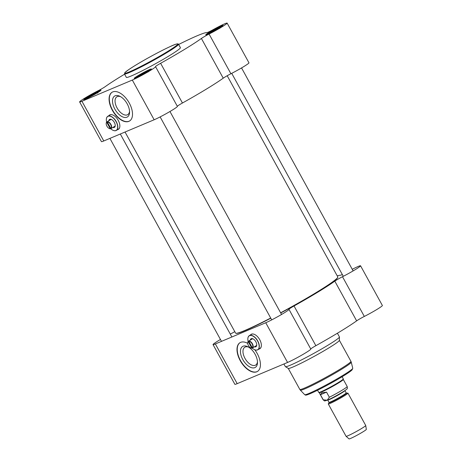 <?xml version="1.0" encoding="UTF-8"?>
<svg xmlns="http://www.w3.org/2000/svg" width="462" height="462" viewBox="0 0 462 462"><rect width="100%" height="100%" fill="white"/><g stroke="black" fill="none" stroke-linecap="round" stroke-linejoin="round"><path stroke-width="0.69" d="M270.703 318.023A58.322 3.967 151.2 0 1 244.866 330.451A58.322 3.967 151.2 0 1 235.828 333.264L236.128 333.35A58.096 3.95 -28.8 0 0 245.131 330.549A58.096 3.95 -28.8 0 0 270.801 318.208M280.729 312.982A58.096 3.95 -28.8 0 0 337.71 277.506L337.803 277.2A58.322 3.967 151.2 0 1 280.625 312.797M235.828 333.264A58.322 3.967 151.2 0 1 235.58 333.09L125.04 132.022M227.2 75.739L337.791 276.9A58.322 3.967 151.2 0 1 337.803 277.2M330.082 403.453A11.215 0.762 151.2 0 1 328.291 403.961A11.215 0.762 151.2 0 1 328.32 403.846L329.019 402.697A10.037 0.681 -28.8 0 0 330.596 402.344A10.037 0.681 -28.8 0 0 341.095 396.881A10.037 0.681 -28.8 0 0 346.488 393.093L347.84 393.116A11.215 0.762 151.2 0 1 347.95 393.156A11.215 0.762 151.2 0 1 341.268 397.667A11.215 0.762 151.2 0 1 330.082 403.453M320.443 394.715L321.818 392.816L326.547 392.146L329.348 397.245L327.223 400.213L323.244 399.815L320.443 394.715L326.547 392.146M343.301 379.469A13.739 0.936 151.2 0 1 343.312 379.504A13.739 0.936 151.2 0 1 334.892 385.123A13.739 0.936 151.2 0 1 321.413 392.082A13.739 0.936 151.2 0 1 319.254 392.729L323.105 399.763C325.109 401.201 323.51 401.293 327.523 400.121C331.543 398.348 336.267 395.853 341.689 392.636C346.748 389.524 346.76 389.154 346.979 388.871C347.441 388.686 347.511 387.901 347.187 386.527A13.739 0.936 151.2 0 1 341.476 390.592A13.739 0.936 151.2 0 1 329.348 397.245M342.123 376.744L343.318 378.909A14.022 0.953 151.2 0 1 343.324 378.944A14.022 0.953 151.2 0 1 334.731 384.679A14.022 0.953 151.2 0 1 320.98 391.782A14.022 0.953 151.2 0 1 318.774 392.44A14.022 0.953 151.2 0 1 318.745 392.417L317.556 390.251M347.95 393.156L365.731 425.496A11.215 0.762 151.2 0 1 365.737 425.514A11.215 0.762 151.2 0 1 358.928 430.07A11.215 0.762 151.2 0 1 347.857 435.793A11.215 0.762 151.2 0 1 346.084 436.319A11.215 0.762 151.2 0 1 346.073 436.301L328.291 403.961M365.737 425.514L366.331 429.394A9.869 0.67 151.2 0 1 360.343 433.402A9.869 0.67 151.2 0 1 350.6 438.438A9.869 0.67 151.2 0 1 349.041 438.9L346.084 436.319M251.322 339.489A4.094 2.223 58.7 0 1 251.773 339.016A4.094 2.223 58.7 0 1 251.934 338.935A4.094 2.223 58.7 0 1 253.286 339.004M256.739 344.669A4.094 2.223 58.7 0 1 256.029 346.009A4.094 2.223 58.7 0 1 255.399 346.194M254.325 349.561A8.241 4.481 -121.3 0 0 254.371 349.584A8.241 4.481 -121.3 0 0 257.865 349.751A8.241 4.481 -121.3 0 0 257.577 340.667A8.241 4.481 -121.3 0 0 249.619 335.504A8.241 4.481 -121.3 0 0 249.289 335.666A8.241 4.481 -121.3 0 0 247.834 338.848A8.241 4.481 -121.3 0 0 247.834 338.9M248.163 341.458A8.131 4.418 58.7 0 1 247.834 338.952A8.131 4.418 58.7 0 1 249.59 335.649A8.131 4.418 58.7 0 1 258.605 343.295A8.131 4.418 58.7 0 1 254.279 349.538A8.131 4.418 58.7 0 1 252.16 348.053M249.289 335.666L251.386 334.396A8.241 4.481 58.7 0 1 251.709 334.228A8.241 4.481 58.7 0 1 253.678 334.124M261.249 346.558A8.241 4.481 58.7 0 1 259.956 348.475L257.865 349.751M254.377 346.818A4.655 2.529 -121.3 0 0 256.739 344.935A4.655 2.529 -121.3 0 0 253.049 338.877A4.655 2.529 -121.3 0 0 251.259 338.686A4.655 2.529 -121.3 0 0 250.294 340.113M250.727 347.846A3.927 2.131 -121.3 0 0 250.82 347.892A3.927 2.131 -121.3 0 0 252.027 348.134L251.755 348.036A3.702 2.01 58.7 0 1 250.635 347.805A3.702 2.01 58.7 0 1 247.701 342.983A3.702 2.01 58.7 0 1 248.238 341.637L248.29 341.343A3.927 2.131 -121.3 0 0 247.707 342.781A3.927 2.131 -121.3 0 0 247.707 342.885M251.755 348.036L248.238 341.637M248.856 341.1L248.804 341.401A3.702 2.01 58.7 0 1 252.148 343.93A3.702 2.01 58.7 0 1 252.321 347.794L252.593 347.898A3.927 2.131 -121.3 0 0 252.425 343.786A3.927 2.131 -121.3 0 0 248.856 341.1L249.503 340.713A3.927 2.131 58.7 0 0 249.197 340.794A3.927 2.131 58.7 0 0 249.047 340.875A3.927 2.131 58.7 0 0 248.937 340.95L248.978 341.031M248.804 341.401L252.321 347.794M252.593 347.898L253.234 347.505A3.927 2.131 58.7 0 1 253.124 347.58A3.927 2.131 58.7 0 1 253.009 347.643M252.483 347.857L252.027 348.134M248.29 341.343L248.937 340.95M334.811 281.15L356.647 320.865A6.728 0.456 151.2 0 1 364.322 316.435A14.582 0.993 -28.8 0 0 382.38 305.492L360.551 265.783A14.582 0.993 151.2 0 1 342.492 276.721A6.728 0.456 -28.8 0 0 334.811 281.15A61.683 4.193 151.2 0 1 294.028 305.977A6.728 0.456 -28.8 0 0 288.923 309.303A14.582 0.993 151.2 0 1 288.969 309.349A14.582 0.993 151.2 0 1 280.284 315.217A14.582 0.993 151.2 0 1 265.742 322.742L287.572 362.451A14.582 0.993 -28.8 0 0 302.113 354.926A14.582 0.993 -28.8 0 0 310.805 349.064L288.969 309.349M356.647 320.865A61.683 4.193 151.2 0 1 315.864 345.692L294.028 305.977M310.753 348.977A6.728 0.456 151.2 0 1 315.864 345.692M265.742 322.742L215.356 343.942A14.582 0.993 151.2 0 1 213.034 344.6L234.869 384.315A14.582 0.993 -28.8 0 0 237.191 383.651L287.572 362.451M260.002 348.643A8.414 4.568 58.7 0 1 259.257 348.902M250.687 334.817A8.414 4.568 58.7 0 1 251.259 334.28M243.07 346.223A12.243 6.653 -121.3 0 0 245.495 363.421A12.243 6.653 -121.3 0 0 257.484 362.653A12.243 6.653 -121.3 0 0 247.782 346.714A12.243 6.653 -121.3 0 0 243.07 346.223M257.473 361.786A10.447 5.677 58.7 0 1 255.677 365.067A10.447 5.677 58.7 0 1 245.391 359.089A10.447 5.677 58.7 0 1 244.808 347.216A10.447 5.677 58.7 0 1 245.218 347.008A10.447 5.677 58.7 0 1 248.544 347.124M240.09 342.631A16.823 9.142 -121.3 0 0 241.147 361.677A16.823 9.142 -121.3 0 0 257.582 371.367M254.793 349.774A16.823 9.142 58.7 0 1 257.461 371.442A16.823 9.142 58.7 0 1 240.904 361.821A16.823 9.142 58.7 0 1 239.969 342.7A16.823 9.142 58.7 0 1 240.627 342.359A16.823 9.142 58.7 0 1 247.713 343.358M230.284 334.072A14.582 0.993 151.2 0 1 231.092 333.662A6.728 0.456 -28.8 0 0 234.8 331.67M213.034 344.6A14.582 0.993 151.2 0 1 220.455 339.478M352.246 269.306A14.582 0.993 151.2 0 1 360.551 265.783M337.243 275.901A61.683 4.193 151.2 0 1 340.396 275.26A6.728 0.456 -28.8 0 0 342.319 274.526M250.444 334.967A8.414 4.568 58.7 0 1 251.137 334.349A8.414 4.568 58.7 0 1 259.754 339.749A8.414 4.568 58.7 0 1 259.881 348.718A8.414 4.568 58.7 0 1 259.02 349.047M337.404 333.229L339.426 336.908A30.844 2.096 151.2 0 1 339.443 336.994A30.844 2.096 151.2 0 1 320.536 349.601A30.844 2.096 151.2 0 1 290.28 365.228A30.844 2.096 151.2 0 1 285.429 366.684A30.844 2.096 151.2 0 1 285.372 366.626L283.922 363.987M339.443 336.994L339.368 340.344A29.158 1.981 151.2 0 1 321.494 352.269A29.158 1.981 151.2 0 1 292.885 367.042A29.158 1.981 151.2 0 1 288.3 368.422L285.429 366.684M109.817 120.132A4.094 2.223 58.7 0 1 110.268 119.658A4.094 2.223 58.7 0 1 110.43 119.577A4.094 2.223 58.7 0 1 111.781 119.646M115.234 125.312A4.094 2.223 58.7 0 1 114.524 126.652A4.094 2.223 58.7 0 1 113.895 126.836M112.82 130.203A8.241 4.481 -121.3 0 0 112.867 130.226A8.241 4.481 -121.3 0 0 116.36 130.394A8.241 4.481 -121.3 0 0 116.072 121.31A8.241 4.481 -121.3 0 0 108.114 116.147A8.241 4.481 -121.3 0 0 107.79 116.309A8.241 4.481 -121.3 0 0 106.329 119.491A8.241 4.481 -121.3 0 0 106.329 119.543M106.658 122.101A8.131 4.418 58.7 0 1 106.329 119.594A8.131 4.418 58.7 0 1 108.085 116.291A8.131 4.418 58.7 0 1 117.1 123.937A8.131 4.418 58.7 0 1 112.774 130.18A8.131 4.418 58.7 0 1 110.655 128.696M107.79 116.309L109.881 115.038A8.241 4.481 58.7 0 1 110.204 114.871A8.241 4.481 58.7 0 1 112.174 114.767M119.745 127.2A8.241 4.481 58.7 0 1 118.451 129.117L116.36 130.394M112.872 127.46A4.655 2.529 -121.3 0 0 115.234 125.577A4.655 2.529 -121.3 0 0 111.544 119.519A4.655 2.529 -121.3 0 0 109.754 119.329A4.655 2.529 -121.3 0 0 108.789 120.755M109.223 128.488A3.927 2.131 -121.3 0 0 109.315 128.534A3.927 2.131 -121.3 0 0 110.522 128.777L110.251 128.679A3.702 2.01 58.7 0 1 109.13 128.448A3.702 2.01 58.7 0 1 106.196 123.625A3.702 2.01 58.7 0 1 106.734 122.28L106.786 121.985A3.927 2.131 -121.3 0 0 106.202 123.423A3.927 2.131 -121.3 0 0 106.202 123.527M110.251 128.679L106.734 122.28M107.351 121.743L107.3 122.043A3.702 2.01 58.7 0 1 110.643 124.573A3.702 2.01 58.7 0 1 110.816 128.436L111.088 128.54A3.927 2.131 -121.3 0 0 110.92 124.428A3.927 2.131 -121.3 0 0 107.351 121.743L107.998 121.356A3.927 2.131 58.7 0 0 107.692 121.437A3.927 2.131 58.7 0 0 107.542 121.518A3.927 2.131 58.7 0 0 107.432 121.593L107.473 121.673M107.3 122.043L110.816 128.436M111.088 128.54L111.729 128.147A3.927 2.131 58.7 0 1 111.619 128.222A3.927 2.131 58.7 0 1 111.504 128.286M110.978 128.5L110.522 128.777M106.786 121.985L107.432 121.593M177.339 106.295A6.728 0.456 151.2 0 1 182.444 103.009L160.614 63.294A61.683 4.193 -28.8 0 0 201.397 38.467L223.227 78.182A6.728 0.456 151.2 0 1 230.908 73.753A14.582 0.993 -28.8 0 0 248.966 62.809L227.131 23.1A14.582 0.993 151.2 0 1 209.072 34.038A6.728 0.456 -28.8 0 0 201.397 38.467M178.655 44.468A61.683 4.193 -28.8 0 1 206.982 32.577A6.728 0.456 -28.8 0 0 213.311 29.568A14.582 0.993 151.2 0 1 227.131 23.1M124.596 74.186A61.683 4.193 -28.8 0 0 105.353 86.55A6.728 0.456 -28.8 0 1 97.678 90.979A14.582 0.993 151.2 0 0 79.62 101.917A14.582 0.993 151.2 0 0 81.941 101.259L132.323 80.059A14.582 0.993 151.2 0 0 146.864 72.534A14.582 0.993 151.2 0 0 155.555 66.672A14.582 0.993 151.2 0 0 155.521 66.638A6.728 0.456 -28.8 0 1 155.503 66.626A6.728 0.456 -28.8 0 1 160.614 63.294M207.317 34.407A9.812 0.67 -28.8 0 0 216.828 29.504A9.812 0.67 -28.8 0 0 222.955 25.445A9.812 0.67 -28.8 0 0 214.033 29.539A9.812 0.67 -28.8 0 0 205.798 34.881A9.812 0.67 -28.8 0 0 207.317 34.407M135.741 77.98A9.812 0.67 -28.8 0 0 145.247 73.071A9.812 0.67 -28.8 0 0 151.38 69.017A9.812 0.67 -28.8 0 0 142.458 73.106A9.812 0.67 -28.8 0 0 134.223 78.448A9.812 0.67 -28.8 0 0 135.741 77.98M85.36 99.18A9.812 0.67 -28.8 0 0 94.866 94.271A9.812 0.67 -28.8 0 0 100.999 90.217A9.812 0.67 -28.8 0 0 92.077 94.312A9.812 0.67 -28.8 0 0 83.836 99.653A9.812 0.67 -28.8 0 0 85.36 99.18M124.463 73.937L126.351 77.368A30.844 2.096 -28.8 0 0 131.26 75.97A30.844 2.096 -28.8 0 0 162.023 60.054A30.844 2.096 -28.8 0 0 180.405 47.65L178.517 44.219C178.055 43.324 175.15 44.167 169.797 46.754C163.536 49.659 156.156 53.477 147.661 58.2C139.501 62.774 133.154 66.603 128.632 69.687L125.011 72.494L124.463 73.937A30.844 2.096 -28.8 0 0 129.372 72.54A30.844 2.096 -28.8 0 0 160.135 56.618A30.844 2.096 -28.8 0 0 178.517 44.219M109.182 115.46A8.414 4.568 58.7 0 1 109.754 114.922M118.497 129.285A8.414 4.568 58.7 0 1 117.752 129.545M206.993 34.54A9.252 0.629 151.2 0 1 214.322 30.065A9.252 0.629 151.2 0 1 222.031 26.276M85.031 99.313A9.252 0.629 151.2 0 1 92.365 94.831A9.252 0.629 151.2 0 1 100.069 91.043M135.418 78.113A9.252 0.629 151.2 0 1 142.746 73.631A9.252 0.629 151.2 0 1 150.456 69.843M126.923 117.198A12.243 6.653 -121.3 0 0 129.568 112.226A12.243 6.653 -121.3 0 0 119.866 96.281A12.243 6.653 -121.3 0 0 113.352 105.688A12.243 6.653 -121.3 0 0 126.923 117.198M129.556 111.359A10.447 5.677 58.7 0 1 127.76 114.634A10.447 5.677 58.7 0 1 127.35 114.842A10.447 5.677 58.7 0 1 117.261 108.299A10.447 5.677 58.7 0 1 116.892 96.783A10.447 5.677 58.7 0 1 120.628 96.697M112.174 92.198A16.823 9.142 -121.3 0 0 112.947 110.77A16.823 9.142 -121.3 0 0 129.123 121.2A16.823 9.142 -121.3 0 0 129.666 120.934M128.886 121.35A16.823 9.142 58.7 0 1 112.641 110.805A16.823 9.142 58.7 0 1 112.052 92.267A16.823 9.142 58.7 0 1 128.609 101.888A16.823 9.142 58.7 0 1 129.545 121.009A16.823 9.142 58.7 0 1 128.886 121.35M182.444 103.009A61.683 4.193 -28.8 0 0 223.227 78.182M79.62 101.917L101.449 141.632A14.582 0.993 -28.8 0 0 103.771 140.968L154.158 119.768A14.582 0.993 -28.8 0 0 168.699 112.243A14.582 0.993 -28.8 0 0 177.385 106.381L155.555 66.672M108.94 115.61A8.414 4.568 58.7 0 1 109.633 114.992A8.414 4.568 58.7 0 1 117.908 119.802A8.414 4.568 58.7 0 1 118.376 129.36A8.414 4.568 58.7 0 1 117.515 129.689M218.11 28.754L219.271 27.789L219.791 28.39M212.803 31.722L214.12 30.394L216.118 29.909M214.12 30.394L214.38 30.873M209.604 33.356L210.66 32.831M209.529 33.241A6.168 0.422 -28.8 0 0 209.222 33.541M213.64 30.683A6.168 0.422 -28.8 0 0 209.95 32.929M218.74 28.055A6.168 0.422 -28.8 0 0 214.651 30.122M219.987 27.622A6.168 0.422 -28.8 0 0 219.323 27.812M146.535 72.326L147.69 71.356L148.215 71.957M141.228 75.289L142.539 73.96L144.537 73.475M142.539 73.96L142.804 74.44M138.028 76.923L139.085 76.397M137.947 76.813A6.168 0.422 -28.8 0 0 137.647 77.108M142.059 74.255A6.168 0.422 -28.8 0 0 138.375 76.496M147.159 71.627A6.168 0.422 -28.8 0 0 143.07 73.695M148.412 71.188A6.168 0.422 -28.8 0 0 147.742 71.379M96.154 93.526L97.309 92.556L97.834 93.157M90.841 96.494L92.157 95.16L94.156 94.675M92.157 95.16L92.423 95.64M87.647 98.123L88.704 97.603M87.566 98.013A6.168 0.422 -28.8 0 0 87.266 98.308M91.678 95.455A6.168 0.422 -28.8 0 0 87.994 97.696M96.777 92.827A6.168 0.422 -28.8 0 0 92.689 94.895M98.031 92.394A6.168 0.422 -28.8 0 0 97.361 92.579M329.008 402.356L327.731 400.034A9.812 0.67 -28.8 0 0 329.296 399.584A9.812 0.67 -28.8 0 0 339.062 394.531A9.812 0.67 -28.8 0 0 344.935 390.581L346.205 392.896A9.812 0.67 151.2 0 1 340.361 396.846A9.812 0.67 151.2 0 1 330.573 401.911A9.812 0.67 151.2 0 1 329.008 402.356L329.019 402.697M351.836 369.381A26.334 1.79 151.2 0 1 338.017 379.181A26.334 1.79 151.2 0 1 310.221 393.659M215.356 343.942L237.191 383.651M309.043 393.405A27.42 1.865 151.2 0 1 304.701 394.675C305.815 394.663 304.008 396.24 310.118 393.711C315.188 391.539 321.916 388.155 330.301 383.552C338.34 379.106 344.56 375.381 348.954 372.372L352.05 369.958L352.749 368.26A27.42 1.865 151.2 0 1 336.186 379.371A27.42 1.865 151.2 0 1 309.043 393.405M352.749 368.26L351.259 362.173A29.042 1.975 151.2 0 1 333.714 373.949A29.042 1.975 151.2 0 1 304.966 388.813A29.042 1.975 151.2 0 1 300.364 390.153L304.701 394.675M339.368 340.303L350.929 361.324A29.158 1.981 151.2 0 1 333.547 373.048A29.158 1.981 151.2 0 1 304.464 388.103A29.158 1.981 151.2 0 1 299.821 389.42L300.364 390.153M364.322 316.435L342.492 276.721M230.908 73.753L209.072 34.038M154.158 119.768L132.323 80.059M103.771 140.968L81.941 101.259M207.519 34.321A8.414 0.572 151.2 0 1 214.351 30.111A8.414 0.572 151.2 0 1 221.564 26.6M135.944 77.893A8.414 0.572 151.2 0 1 142.775 73.683A8.414 0.572 151.2 0 1 149.988 70.172M85.562 99.093A8.414 0.572 151.2 0 1 92.388 94.883A8.414 0.572 151.2 0 1 99.601 91.372M129.504 71.806A30.284 2.062 151.2 0 1 148.839 57.548A30.284 2.062 151.2 0 1 175.312 46.408A30.284 2.062 151.2 0 1 129.504 71.806M343.312 379.481L347.187 386.527M343.312 379.504L343.324 378.944M319.254 392.729L318.774 392.44M252.396 338.831L249.047 340.875M256.479 345.536L253.124 347.58M350.929 361.324L351.259 362.173M288.265 368.399L299.821 389.42M231.884 336.983L120.305 134.015M221.494 341.36L109.91 138.386M281.549 314.478L169.964 111.504M271.72 319.877L160.135 116.909M353.13 270.905L241.545 67.937M343.301 276.311L231.716 73.337M110.892 119.473L107.542 121.518M114.974 126.178L111.619 128.222M221.598 26.577L214.299 30.14L207.478 34.338M150.023 70.149L142.723 73.706L135.903 77.911M99.636 91.349L92.342 94.906L85.522 99.111"/></g></svg>
